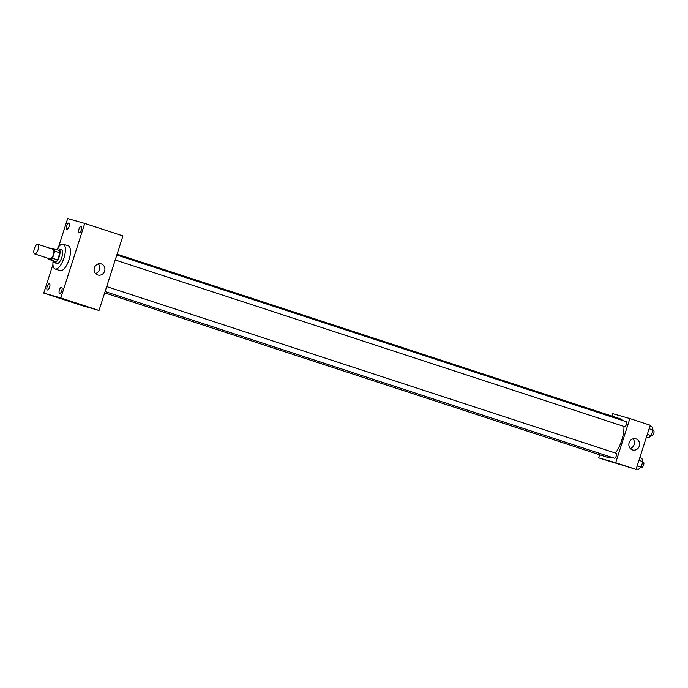 <?xml version="1.0" encoding="UTF-8"?>
<svg xmlns="http://www.w3.org/2000/svg" width="688" height="688" viewBox="0 0 688 688"><rect width="100%" height="100%" fill="white"/><g stroke="black" fill="none" stroke-linecap="round" stroke-linejoin="round"><path stroke-width="1.03" d="M34.692 253.932A5.074 1.944 108.1 0 1 34.667 253.924A5.074 1.944 108.1 0 1 34.4 248.497A5.074 1.944 108.1 0 1 37.823 244.274A5.074 1.944 108.1 0 1 38.098 249.667A5.074 1.944 108.1 0 1 34.692 253.932M37.823 244.274L53.096 249.28A5.074 1.944 108.1 0 1 53.38 254.663A5.074 1.944 108.1 0 1 49.975 258.929A5.074 1.944 108.1 0 1 49.94 258.92L34.667 253.924M54.662 248.97L59.753 250.638A6.889 2.632 108.1 0 1 59.882 252.831L57.611 259.918L52.52 258.249L54.791 251.172A6.889 2.632 108.1 0 0 54.662 248.97L51.927 248.187A6.889 2.632 108.1 0 0 51.402 248.721M57.611 259.918A6.889 2.632 108.1 0 1 56.21 261.681L48.384 259.23A6.889 2.632 108.1 0 1 48.246 258.37M48.384 259.23L51.118 260.012A6.889 2.632 108.1 0 0 52.52 258.249M56.21 261.681L51.118 260.012M53.243 260.821A7.25 2.769 -71.9 0 0 54.361 262.653A7.25 2.769 -71.9 0 0 59.245 256.624A7.25 2.769 -71.9 0 0 58.867 248.875A7.25 2.769 -71.9 0 0 56.88 249.692M58.867 248.875L61.413 249.71A7.25 2.769 108.1 0 1 61.808 257.407A7.25 2.769 108.1 0 1 56.949 263.495A7.25 2.769 108.1 0 1 56.906 263.487L54.361 262.653M59.882 252.831L54.791 251.172M56.743 249.649A13.046 4.988 108.1 0 1 63.219 244.197A13.046 4.988 108.1 0 1 63.932 258.06A13.046 4.988 108.1 0 1 55.169 269.017A13.046 4.988 108.1 0 1 55.1 268.999A13.046 4.988 108.1 0 1 53.105 260.769M63.219 244.197L68.31 245.865A13.046 4.988 108.1 0 1 69.024 259.729A13.046 4.988 108.1 0 1 60.269 270.685A13.046 4.988 108.1 0 1 60.2 270.668L55.1 268.999M81.304 229.99A3.259 1.247 108.1 0 1 79.094 232.742A3.259 1.247 108.1 0 1 78.922 229.259A3.259 1.247 108.1 0 1 81.115 226.55A3.259 1.247 108.1 0 1 81.304 229.99M61.808 290.714A3.259 1.247 108.1 0 1 59.589 293.475A3.259 1.247 108.1 0 1 59.426 289.983A3.259 1.247 108.1 0 1 61.619 287.274A3.259 1.247 108.1 0 1 61.808 290.714M49.605 287.231A3.259 1.247 108.1 0 1 47.386 289.983A3.259 1.247 108.1 0 1 47.214 286.5A3.259 1.247 108.1 0 1 49.416 283.791A3.259 1.247 108.1 0 1 49.605 287.231M69.101 226.498A3.259 1.247 108.1 0 1 66.882 229.25A3.259 1.247 108.1 0 1 66.719 225.767A3.259 1.247 108.1 0 1 68.912 223.058A3.259 1.247 108.1 0 1 69.101 226.498M52.95 264.45L43.757 293.088L60.819 297.973L84.753 223.437L67.682 218.56L58.609 246.811M43.757 293.088L81.949 305.584L99.02 310.469L122.946 235.932L84.753 223.437M99.02 310.469L60.819 297.973M104.619 271.115A5.796 5.358 -74 0 1 97.928 275.028A5.796 5.358 -74 0 1 94.376 267.976A5.796 5.358 -74 0 1 101.119 263.874A5.796 5.358 -74 0 1 104.619 271.115M98.298 263.891A5.796 5.358 -74 0 1 99.416 269.627A5.796 5.358 -74 0 1 95.546 273.523M78.896 304.216L74.063 302.668M610.987 457.081A20.296 7.766 108.1 0 1 608.037 457.529A20.296 7.766 108.1 0 1 607.934 457.494L104.671 292.847M117.08 254.19L620.559 418.915A20.296 7.766 108.1 0 1 622.416 420.437M623.93 426.422A20.296 7.766 108.1 0 1 615.407 453.039M105.083 291.566L614.47 458.225A2.606 0.998 -71.9 0 0 616.224 456.049A2.606 0.998 -71.9 0 0 616.087 453.263A2.606 0.998 -71.9 0 0 616.078 453.254M116.822 255.016L626.226 421.684A2.606 0.998 108.1 0 1 626.372 424.453A2.606 0.998 108.1 0 1 624.618 426.646A2.606 0.998 108.1 0 1 624.601 426.646L115.223 259.987M599.609 454.777L598.62 457.847L615.691 462.732L629.873 418.562L612.802 413.686L612.019 416.12M629.873 418.562L650.237 425.227L636.056 469.397L598.62 457.847M636.056 469.397L615.691 462.732M632.461 449.918A5.796 5.358 -74 0 1 629.116 442.823A5.796 5.358 -74 0 1 635.832 438.824A5.796 5.358 -74 0 1 639.393 445.867A5.796 5.358 -74 0 1 632.642 449.969A5.796 5.358 -74 0 1 632.461 449.918M621.023 464.813L616.199 463.265M633.012 438.841A5.796 5.358 -74 0 1 630.26 448.464M636.262 468.769L638.309 469.44L641.078 467.186L642.867 461.605L641.895 458.285L639.84 457.615M641.078 467.186L637.174 465.914M642.867 461.605L638.971 460.332M642.747 461.983L643.461 462.216A2.606 0.998 108.1 0 1 643.607 464.985A2.606 0.998 108.1 0 1 641.852 467.178A2.606 0.998 108.1 0 1 641.835 467.178L641.147 466.954M646.402 437.19L648.449 437.86L651.218 435.607L653.007 430.026L652.035 426.706L649.979 426.035M651.218 435.607L647.313 434.334M653.007 430.026L649.111 428.753M652.886 430.404L653.6 430.636A2.606 0.998 108.1 0 1 653.746 433.406A2.606 0.998 108.1 0 1 651.992 435.599A2.606 0.998 108.1 0 1 651.975 435.599L651.287 435.375M106.683 286.595L616.087 453.263"/></g></svg>
